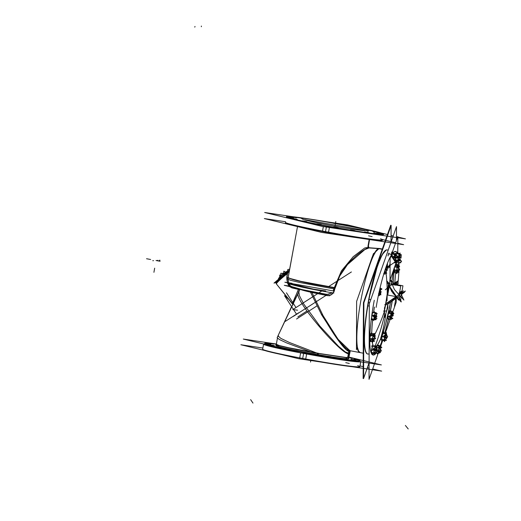 <?xml version="1.0" encoding="UTF-8"?>
<svg xmlns="http://www.w3.org/2000/svg" width="521" height="521" viewBox="0 0 521 521"><rect width="100%" height="100%" fill="white"/><g stroke="black" fill="none" stroke-linecap="round" stroke-linejoin="round"><path stroke-width="0.78" d="M304.857 219.673L365 230.451L304.857 219.673M368.152 231.637L367.637 231.786M286.459 216.938A49.384 2.058 10.2 0 0 326.504 226.205A49.384 2.058 10.2 0 0 383.664 234.43M383.56 234.255A49.384 2.058 10.2 0 0 377.705 232.34A49.384 2.058 10.2 0 1 374.514 233.994A49.384 2.058 10.2 0 1 326.504 226.205A49.384 2.058 10.2 0 1 291.858 216.964A49.384 2.058 10.2 0 0 286.615 216.814M375.407 231.76A49.384 2.058 10.2 0 0 367.891 230.035A49.384 2.058 10.2 0 1 375.407 231.76M358.057 227.97A49.384 2.058 10.2 0 0 353.453 227.052A49.384 2.058 10.2 0 1 358.057 227.97M348.81 226.147A49.384 2.058 10.2 0 0 343.619 225.163A49.384 2.058 10.2 0 0 336.573 223.861A49.384 2.058 10.2 0 1 343.619 225.163A49.384 2.058 10.2 0 1 348.81 226.147M301.092 218.084A49.384 2.058 10.2 0 0 293.668 217.153A49.384 2.058 10.2 0 1 301.092 218.084M302.187 218.553L301.06 218.266M290.711 217.85L288.79 217.407M305 221.549L306.915 221.992L305 221.549M367.142 232.659L368.06 232.841L367.142 232.659M378.598 233.564L376.676 233.121M376.396 233.701L378.2 234.092L376.396 233.701M375.576 233.747L373.661 233.304M319.438 224.544L320.597 224.772L319.438 224.544M297.113 219.628L295.199 219.185M293.727 217.667L291.812 217.224M374.925 232.184L373.01 231.741M292.568 279.438L288.159 277.647M378.969 248.504L368.914 247.735C363.775 248.341 339.861 265.866 334.84 288.022L334.137 291.07L288.641 283.04L333.44 290.933L334.137 287.839L315.973 284.687C306.732 283.046 289.181 279.165 288.152 277.634L286.954 277.537L287.455 273.558L288.914 271.2L287.455 273.558L286.954 277.537L286.993 279.093L286.954 277.537L288.152 277.634M368.1 246.746L368.64 247.052M327.201 294.391L332.385 292.795L327.201 294.391M334.137 291.07C332.489 294.599 329.845 295.98 326.198 295.218L311.76 292.294L326.198 295.218L325.996 294.235L326.198 295.218C329.845 295.98 332.489 294.599 334.137 291.07L333.44 290.933L334.137 287.839L334.84 288.022L334.137 291.07M310.314 291.949L300.174 289.162L310.314 291.949M288.12 278.872L286.993 279.093L287.677 283.124L286.993 279.093L288.12 278.872M276.449 284.004A11.768 1.205 -39.1 0 1 287.26 273.707A11.768 1.205 -39.1 0 0 276.449 284.004L292.691 304.316L292.392 303.6L298.683 288.797M298.878 288.849L298.65 289.292C294.58 298.045 292.594 302.864 292.678 303.756C292.594 302.864 294.58 298.045 298.65 289.292L298.93 288.855L298.65 289.292L291.955 287.716L289.793 286.654L291.955 287.716L292.02 287.188L291.955 287.716L298.65 289.292L300.103 289.142L298.65 289.292L300.031 289.259L298.553 292.34L300.037 289.266L292.73 304.108M350.21 350.75L349.272 351.382C345.364 351.675 333.036 334.163 321.867 314.352L339.855 342.518L346.589 350.086L350.216 350.75L349.272 351.382L348.842 353.792C342.05 355.133 297.068 303.528 297.83 293.903L293.492 302.525M348.998 350.373L348.373 353.915L349.786 353.075L350.288 350.77L348.849 357.517L345.977 357.66L346.673 358.793L349.011 358.214L346.673 358.793L345.977 357.66L317.55 353.355L317.452 354.547L317.55 353.355L316.345 353.205C293.03 349.174 271.91 344.492 276.872 344.394C271.91 344.492 293.03 349.174 316.345 353.205L345.977 357.66L348.849 357.517L349.096 358.292M372.17 257.048L367.461 270.62L372.17 257.048M373.492 254.255L377.849 248.882L373.492 254.255M349.272 351.382C345.364 351.675 333.036 334.163 321.867 314.352C332.984 334.241 346.322 351.063 350.236 350.711C346.322 351.063 332.984 334.241 321.867 314.352L338.162 339.373L349.884 350.692M358.852 351.929L357.009 348.119L358.852 351.929M356.475 343.945L356.514 333.42L356.475 343.945M382.329 249.064L379.308 248.497A52.96 8.929 -79.4 0 1 379.685 248.517L382.342 249.018M358.051 349.871A52.96 8.929 -79.4 0 1 357.295 346.393A52.96 8.929 -79.4 0 1 373.166 256.384A52.96 8.929 -79.4 0 1 374.827 253.108M375.25 252.385A52.96 8.929 -79.4 0 1 379.054 248.53A52.96 8.929 -79.4 0 0 373.166 256.384A52.96 8.929 -79.4 0 0 357.295 346.393A52.96 8.929 -79.4 0 0 360.337 352.639M357.198 347.579A52.96 8.929 -79.4 0 0 359.894 352.567L360.187 352.619A52.96 8.929 -79.4 0 1 359.77 352.476M359.698 352.437A52.96 8.929 -79.4 0 1 358.305 350.561M360.773 361.672L359.868 366.68A49.384 2.058 -169.8 0 1 302.708 358.461A49.384 2.058 -169.8 0 1 262.662 349.187L263.561 344.179A49.384 2.058 10.2 0 0 303.606 353.446A49.384 2.058 -169.8 0 0 360.558 361.815A49.384 2.058 -169.8 0 1 303.606 353.446A49.384 2.058 10.2 0 1 263.834 344.023M352.196 358.494L350.281 358.051M271.005 343.977L269.083 343.534M270.718 344.557L266.062 343.723M271.649 345.547L269.735 345.097M281.451 347.911L279.536 347.468M295.895 350.9L293.974 350.457M312.776 354.065L310.855 353.622M329.526 356.918L327.611 356.468M343.6 359.021L341.678 358.578M352.847 360.063L350.933 359.614M355.869 359.874L353.954 359.431M346.673 358.793L344.615 358.617L346.673 358.793M289.142 286.049L287.677 283.124L288.641 283.04L287.677 283.124L289.142 286.049M286.329 272.77A1.472 0.417 -127.4 0 1 287.11 273.18A1.472 0.417 -127.4 0 0 286.329 272.763L286.166 272.893M388.21 285.391L389.428 285.293L388.21 285.391L388.366 286.231L389.754 287.227M386.289 310.985L384.908 311.07L386.667 310.946L387.813 304.629L385.67 304.759L384.478 310.549M387.09 249.904A52.96 8.929 100.6 0 0 386.712 249.885A52.96 8.929 100.6 0 0 368.36 301.418A52.96 8.929 100.6 0 0 367.592 354.006M280.689 276.117L283.639 273.642L280.689 276.117M280.116 277.843L279.738 277.38L280.565 276.26L279.738 277.38L280.116 277.843M285.834 272.268L286.146 272.659L285.834 272.268L283.821 273.512L285.834 272.268M376.579 346.966L377.328 345.697L379.763 346.146L377.328 345.697L376.579 346.966M375.797 350.574L375.882 350.164L375.797 350.574M376.357 347.82L376.468 347.26L376.357 347.82M379.907 346.178L379.763 346.934L379.907 346.178M380.206 347.019A3.152 0.534 100.6 0 1 380.232 347.299A3.152 0.534 100.6 0 1 380.05 349.493A3.152 0.534 100.6 0 0 380.232 347.299A3.152 0.534 100.6 0 0 380.206 347.019A3.133 0.528 100.6 0 1 380.245 347.357M379.464 351.922A3.152 0.534 100.6 0 0 379.848 350.522A3.152 0.534 100.6 0 1 379.464 351.922M376.025 352.828L378.35 353.264L376.025 352.828M400.2 293.649L399.965 293.303L400.2 293.649M399.92 293.238L399.646 292.835L399.92 293.238M400.226 293.694L400.805 293.29L400.069 291.955L400.538 292.848M399.62 292.274L400.037 291.981L399.62 292.274M400.669 292.47L400.375 292.138M394.944 284.857L394.892 284.342L395.074 284.883M394.325 284.74L394.859 284.368L394.325 284.74M395.491 284.85L395.198 284.518M399.294 294.072L399.653 293.824L399.294 294.072M371.33 352.372L371.668 349.246L371.33 352.372M375.784 347.116A3.152 0.534 100.6 0 0 375.7 346.973L372.58 346.224L371.727 348.959L372.58 346.224L375.14 346.706L375.14 347.39M375.862 347.924A3.133 0.528 100.6 0 0 375.791 347.142A3.133 0.528 100.6 0 0 375.7 346.986A3.152 0.534 100.6 0 1 375.856 347.911A3.152 0.534 100.6 0 0 375.791 347.129M375.758 349.135A3.152 0.534 100.6 0 1 375.439 350.913A3.152 0.534 100.6 0 0 375.758 349.135A3.133 0.528 100.6 0 1 375.446 350.92L375.928 349.083M374.684 353.03A3.152 0.534 100.6 0 0 375.081 352.176A3.133 0.528 100.6 0 1 374.69 353.023A3.133 0.528 100.6 0 1 374.606 353.101A3.152 0.534 100.6 0 0 374.677 353.036M369.949 340.864L369.845 338.897L369.949 340.864L372.482 341.34L369.949 340.864M369.851 338.67L370.542 335.244L369.851 338.67M370.659 334.99L371.388 333.759L373.817 334.215L371.388 333.759L370.659 334.99M373.824 334.996L373.967 334.241L373.134 335.654L370.555 335.166M374.299 335.589A3.152 0.534 100.6 0 1 374.182 337.061A3.152 0.534 100.6 0 0 374.299 335.589A3.133 0.528 100.6 0 1 374.189 337.074M373.283 340.565A3.152 0.534 100.6 0 0 373.98 338.246A3.152 0.534 100.6 0 1 373.283 340.565A3.133 0.528 100.6 0 0 373.993 338.24A3.133 0.528 100.6 0 1 373.98 338.279M372.665 340.988L372.528 341.353L372.665 340.988M371.46 318.761L371.792 315.609L371.46 318.761M371.838 315.4L372.704 312.62L375.263 313.095L372.704 312.62L371.838 315.4M375.641 313.44A3.133 0.528 100.6 0 1 375.843 313.395A3.133 0.528 100.6 0 1 375.915 313.531A3.133 0.528 100.6 0 1 375.98 313.896A3.152 0.534 100.6 0 0 375.915 313.525A3.152 0.534 100.6 0 0 375.823 313.362L375.283 313.101L375.283 313.551M375.172 318.663A3.152 0.534 100.6 0 0 375.296 318.298A3.152 0.534 100.6 0 0 375.915 315.29A3.152 0.534 100.6 0 1 375.296 318.298A3.152 0.534 100.6 0 1 375.172 318.663A3.133 0.528 100.6 0 0 375.322 318.24M373.316 319.445L374.045 319.581L373.316 319.445M374.814 319.412A3.133 0.528 100.6 0 1 374.794 319.438A3.152 0.534 100.6 0 0 374.801 319.432A3.152 0.534 100.6 0 0 374.944 319.204A3.133 0.528 100.6 0 1 374.814 319.412L374.456 319.861A3.66 0.619 100.6 0 1 374.221 319.979M380.454 289.22A3.152 0.534 100.6 0 1 380.148 291.942A3.152 0.534 100.6 0 1 379.724 293.577A3.152 0.534 100.6 0 0 380.148 291.942A3.152 0.534 100.6 0 0 380.454 289.22A3.133 0.528 100.6 0 1 380.141 292.001M378.904 294.052L378.682 295.075L378.904 294.052M385.892 271.571A3.152 0.534 100.6 0 1 385.84 271.76A3.152 0.534 100.6 0 1 385.332 272.906A3.152 0.534 100.6 0 0 385.345 272.887A3.152 0.534 100.6 0 0 385.84 271.76A3.152 0.534 100.6 0 0 385.892 271.571A3.133 0.528 100.6 0 1 385.833 271.799M386.367 266.824A3.152 0.534 100.6 0 1 386.465 268.68A3.152 0.534 100.6 0 1 386.172 270.477A3.152 0.534 100.6 0 0 386.465 268.68A3.152 0.534 100.6 0 0 386.458 266.98A3.152 0.534 100.6 0 0 386.367 266.824A3.152 0.534 100.6 0 0 386.028 267.091M394.15 272.19L394.045 270.217L394.15 272.19L396.683 272.665L394.15 272.19M394.078 269.839L394.723 266.667L394.078 269.839M396.865 272.314L396.728 272.672L396.865 272.314M397.445 271.975A3.133 0.528 100.6 0 1 397.334 272.138A3.133 0.528 100.6 0 1 397.093 272.216A3.152 0.534 100.6 0 0 397.321 272.157A3.152 0.534 100.6 0 0 397.412 272.021A3.152 0.534 100.6 0 0 397.79 271.096A3.152 0.534 100.6 0 1 397.412 272.021A3.133 0.528 100.6 0 0 397.81 271.07M398.024 266.322L398.168 265.567L397.334 266.973L394.781 266.498M396.201 265.196L398.018 265.534L396.201 265.196M398.389 268.4A3.133 0.528 100.6 0 0 398.5 266.706A3.152 0.534 100.6 0 1 398.383 268.387A3.152 0.534 100.6 0 0 398.493 266.706A3.133 0.528 100.6 0 1 398.5 266.745M397.836 270.966A3.152 0.534 100.6 0 0 398.181 269.565A3.152 0.534 100.6 0 1 397.836 270.966M387.898 316.247L388.588 312.828L387.898 316.247M391.864 311.812L389.428 311.356L389.109 311.903L389.428 311.356L391.864 311.812A3.66 0.619 100.6 0 0 391.616 312.112L391.733 312.359M387.989 318.461L387.885 316.423L387.989 318.461L390.529 318.937L387.989 318.461M390.789 317.927L390.568 318.943L390.789 317.927M391.505 317.745A3.152 0.534 100.6 0 0 392.033 315.811A3.152 0.534 100.6 0 0 392.313 313.889A3.152 0.534 100.6 0 1 392.033 315.811A3.152 0.534 100.6 0 1 391.505 317.745A3.133 0.528 100.6 0 0 392.053 315.746M392.313 313.831A3.152 0.534 100.6 0 0 392.339 313.088A3.133 0.528 100.6 0 1 392.32 313.837A3.152 0.534 100.6 0 0 392.339 313.088M382.134 336.045L382.994 333.29L385.553 333.772L382.994 333.29L382.134 336.045M381.75 339.432L382.095 336.234L381.75 339.432L384.309 339.926M385.768 338.331A3.152 0.534 100.6 0 0 386.211 335.895A3.152 0.534 100.6 0 0 386.276 334.834A3.152 0.534 100.6 0 1 386.211 335.895A3.152 0.534 100.6 0 1 385.768 338.331A3.133 0.528 100.6 0 0 386.224 335.843M383.977 340.187L384.342 340.252L383.977 340.187M385.078 340.122A3.152 0.534 100.6 0 0 385.097 340.102A3.133 0.528 100.6 0 0 385.11 340.089A3.152 0.534 100.6 0 0 385.39 339.536A3.152 0.534 100.6 0 1 385.078 340.122M391.538 256.41L392.3 253.974L394.859 254.456L392.3 253.974L391.538 256.41M394.925 259.595A3.126 0.528 100.6 0 1 394.462 260.708A3.152 0.534 100.6 0 0 394.892 259.66A3.152 0.534 100.6 0 0 394.951 259.471A3.126 0.528 100.6 0 1 394.892 259.699M395.517 256.651A3.126 0.528 100.6 0 0 395.517 254.893A3.126 0.528 100.6 0 0 395.419 254.743A3.152 0.534 100.6 0 1 395.517 256.579A3.152 0.534 100.6 0 1 395.224 258.377A3.152 0.534 100.6 0 0 395.517 256.579A3.152 0.534 100.6 0 0 395.511 254.88A3.152 0.534 100.6 0 0 395.419 254.723L394.879 254.456L394.703 255.941M395.439 259.849L395.537 258.904L395.439 259.849L398.558 260.611M395.563 258.696L395.667 257.719L395.563 258.696M396.142 255.446L396.292 254.964L396.142 255.446M399.913 256.26A3.126 0.528 100.6 0 1 399.614 258.116A3.152 0.534 100.6 0 0 399.9 256.312A3.152 0.534 100.6 0 0 399.894 254.613A3.152 0.534 100.6 0 0 399.809 254.456L396.683 253.707L396.331 254.834L396.683 253.707L399.242 254.189L399.086 255.674M398.78 260.52A3.152 0.534 100.6 0 1 398.767 260.539A3.126 0.528 100.6 0 0 398.799 260.5A3.152 0.534 100.6 0 0 399.275 259.386A3.152 0.534 100.6 0 0 399.333 259.204A3.126 0.528 100.6 0 1 399.275 259.432M302.545 218.351C307.533 217.941 378.819 231.519 367.67 230.556L368.367 230.419M293.903 216.873L264.681 212.503L322.473 226.453L405.449 238.865L397.829 237.029M325.241 221.562L347.65 224.916L364.947 229.09M381.45 233.076L387.455 234.522M391.089 235.401L393.231 235.915M396.468 236.697L397.699 236.996M326.354 227.032L325.527 231.63A49.384 2.058 -169.8 0 1 285.482 222.363L285.43 222.662A49.384 2.058 -169.8 0 0 328.49 232.49L329.396 227.488M329.578 226.466A49.384 2.058 -169.8 0 1 286.511 216.638A49.384 2.058 -169.8 0 1 346.66 225.424M380.46 238.807A49.384 2.058 10.2 0 1 325.527 231.63A49.384 2.058 10.2 0 0 382.688 239.855L382.635 240.155A49.384 2.058 -169.8 0 1 322.486 231.37L323.346 226.583M340.656 224.297A49.384 2.058 -169.8 0 1 383.717 234.131A49.384 2.058 -169.8 0 1 323.567 225.346M381.561 240.494L360.219 238.071L322.564 231.585L322.61 230.783M382.733 239.621L395.673 242.747M397.81 243.261L403.625 244.668L321.535 232.386L264.355 218.579L285.593 221.757M285.671 222.942L291.591 224.987L304.746 228.016L328.51 232.698L328.608 231.91M365.703 229.416L367.917 229.911L366.615 229.768M363.645 229.09L366.289 229.52M334.378 223.262L336.592 223.756L333.564 223.307M334.156 223.418L331.942 222.923L334.964 223.372M303.554 218.306L301.118 217.967L302.668 218.338M291.285 217.446L293.499 217.947L290.471 217.498M291.063 217.609L288.849 217.107L291.871 217.557M304.752 221.197L306.973 221.692L303.945 221.243M304.531 221.353L302.317 220.858L305.345 221.308M336.078 227.351L338.292 227.846L335.263 227.397M335.85 227.508L333.635 227.013L336.664 227.462M367.963 239.191L364.934 238.768M366.901 232.307L369.115 232.802L366.087 232.353M364.511 238.813L365.527 238.852M366.647 232.64L364.459 231.969L367.487 232.418M379.171 233.161L381.385 233.655L378.357 233.206M378.949 233.317L376.735 232.822L379.757 233.271M369.578 239.575L368.334 246.518M333.746 288.862L299.835 282.519L290.666 280.337L287.781 279.171M359.549 238.071L353.186 237.185M352.632 237.107L343.254 235.635M369.187 239.517L367.917 246.563M368.647 247.351L364.667 248.009L353.231 256.664L341.431 270.881L333.681 289.155L334.632 289.376L339.751 275.987L347.54 264.544L364.843 249.579L369.526 247.742M333.277 291.044L334.241 291.232L335.01 287.898L334.046 287.644L333.277 291.044M325.996 295.348L325.964 295.414C329.865 296.26 332.639 294.756 334.3 290.9M325.729 294.241L328.178 294.372L332.222 292.769M311.017 291.78L310.861 292.268L326.315 295.407L326.1 294.274M311.278 291.838L311.141 292.288C304.648 290.848 300.936 289.832 300.011 289.24M291.011 286.329L284.297 285.326L313.942 292.483L326.817 294.411M334.085 287.52L300.969 281.366L287.97 277.914M333.883 293.03C308.289 289.018 286.329 283.821 288.667 283.307M286.83 277.315L286.869 279.308M289.624 269.24L297.504 226.583L288.126 277.778L289.624 269.214L287.761 269.513L286.771 277.654L288.139 277.686M288.881 270.484L289.565 269.585M349.865 351.187L349.891 352.58L348.406 353.453L347.676 357.588M378.305 248.628L368.334 247.872M359.64 352.496L349.734 350.659M380.31 248.693L379.835 248.621M336.54 337.947L321.652 314.873L310.06 291.298M372.99 254.938L372.124 257.381M373.492 253.981L378.161 248.693M373.492 255.59L375.661 251.754L379.027 248.537L379.952 248.569M372.45 256.462L366.621 273.011M356.527 330.692L356.468 345.755M356.475 345.182L356.468 345.697M357.347 347.149L358.598 351.174L360.265 352.639M356.937 348.315L359.028 352.111M373.492 255.03A52.96 8.929 -79.4 0 1 379.392 248.465A52.96 8.929 -79.4 0 0 378.415 248.576L382.245 249.299M363.235 353.192L359.894 352.567A52.96 8.929 -79.4 0 1 359.711 352.522L363.235 353.179M363.56 377.341L363.144 378.526L363.424 302.708L390.717 225.28L390.711 226.524M390.717 226.498L390.724 225.235L363.424 302.708L363.15 378.487L363.56 377.315M325.99 295.42L293.44 316.332M289.383 299.888L284.499 295.654L293.323 309.272M293.597 309.689L296.592 314.313M298.728 312.743L285.176 321.457M292.691 356.846L292.633 357.185M262.871 348.041L240.884 344.752L298.676 358.702L381.652 371.121L372.684 368.953M360.011 365.892L363.189 366.66M367.396 367.676L369.07 368.08M300.63 352.847L299.666 358.194M307.898 353.935A49.384 2.058 10.2 0 0 359.132 361.6M321.086 362.056A49.384 2.058 10.2 0 0 352.43 366.745M276.39 344.016L243.3 339.06L299.985 352.75L381.372 364.928L348.933 357.093M305.671 359.321L306.582 354.3M263.646 343.977A49.384 2.058 10.2 0 0 293.733 351.239M264.876 350.542A49.384 2.058 10.2 0 0 281.379 354.527M353.362 358.201L350.333 357.751L352.548 358.253M351.962 358.142L354.99 358.591L352.776 358.09M272.164 343.684L269.136 343.235L271.356 343.736M270.764 343.626L273.792 344.075L271.578 343.573M269.149 343.867L266.12 343.424L268.335 343.919M267.742 343.808L270.77 344.257L268.556 343.762M272.815 345.247L269.787 344.798L272.001 345.299M271.415 345.189L274.443 345.638L272.229 345.136M282.616 347.618L279.588 347.168L281.802 347.663M281.216 347.553L284.245 348.002L282.03 347.507M297.055 350.607L294.033 350.158L296.247 350.659M295.654 350.548L298.683 350.998L296.469 350.496M313.942 353.772L310.913 353.323L313.128 353.818M312.535 353.707L315.563 354.156L313.349 353.661M330.692 356.618L327.663 356.169L329.826 356.97M330.099 356.507L332.313 357.009L329.233 356.859M344.765 358.728L341.737 358.279L343.893 359.073M344.173 358.617L346.387 359.112L343.306 358.962M354.013 359.764L350.985 359.314L353.199 359.816M352.613 359.705L355.641 360.154L353.427 359.653M357.035 359.581L354.006 359.132L356.221 359.633M355.628 359.523L358.656 359.972L356.442 359.47M348.894 357.295L345.827 357.484L346.615 358.793L348.419 358.871L348.959 358.142M348.419 358.871L346.615 358.793M276.332 344.348L279.627 345.631L288.966 347.807L318.37 353.277L318.24 354.684L315.557 354.215L318.259 354.677M275.961 345.097L275.974 345.82L282.219 347.54M294.105 350.151L284.238 348.021L294.157 350.151M298.67 351.056L310.9 353.368L298.67 351.063M316.976 353.114L289.422 342.492L280.754 338.337L277.993 335.837M349.291 353.401L345.312 351.949L338.35 346.139L319.855 326.068L303.736 304.004L299.471 295.785L298.702 291.232M311.499 352.176L286.778 342.968L279.432 339.542L277.139 337.673L277.752 336.358M346.908 358.813L346.152 357.51L317.491 353.218L317.4 354.527L327.65 356.247M332.248 356.97L341.73 358.298M343.593 358.513L346.953 358.813M349.838 350.32L349.181 353.863M337.543 338.565L323.072 315.628L311.486 291.584M299.308 289.624L291.773 287.846L291.871 287.156M287.475 282.857L287.546 283.294L288.641 283.137L289.793 285.41M292.105 287.924L289.455 286.57M287.494 282.942L288.908 286.016M288.093 278.709L286.797 278.963L287.429 282.61M288.191 279.517L288.601 282.786L288.204 279.517M287.345 273.011A11.768 1.205 140.9 0 0 276.13 283.606L292.346 303.535M286.107 273.011L287.52 273.909M289.331 270.379L288.452 270.673L273.994 283.118L276.195 282.382M286.439 292.795L296 307.553M297.556 310.171L292.822 309.598L321.75 291.005M328.569 286.622L351.388 271.955M292.066 283.307L284.876 282.232L313.551 289.155L325.703 290.972M368.021 230.536C364.062 232.425 292.229 218.879 302.909 218.325L302.2 218.494M373.498 253.499L356.638 301.346L356.455 349.689M376.149 233.343L378.363 233.844L375.335 233.395M375.928 233.506L373.713 233.004L376.742 233.454M353.896 237.088L350.874 236.599M352.828 230.197L355.042 230.699L352.014 230.249M350.438 236.71L351.467 236.69M352.587 230.477L350.392 229.859L353.42 230.308M319.197 224.186L321.411 224.688L318.383 224.238M318.969 224.349L316.755 223.848L319.783 224.297M294.958 218.827L297.172 219.328L294.144 218.879M294.73 218.989L292.515 218.488L295.544 218.937M294.306 217.264L296.521 217.765L293.492 217.316M294.078 217.426L291.864 216.925L294.893 217.374M351.258 226.42L353.472 226.922L350.444 226.472M351.037 226.583L348.823 226.081L351.851 226.531M375.498 231.78L377.718 232.275L374.69 231.832M375.276 231.936L373.062 231.441L376.09 231.891M368.972 363.072L363.599 378.318L363.879 302.779L391.082 225.6L391.024 241.627M367.761 305.82A52.96 8.929 -79.4 0 1 387.305 249.95M367.806 354.046A52.96 8.929 -79.4 0 1 368.94 299.282M370.783 299.627L368.686 299.23M374.28 300.278A52.96 8.929 100.6 0 0 373.108 355.042A52.96 8.929 100.6 0 0 376.201 353.114M380.07 346.191A52.96 8.929 100.6 0 0 382.31 340.558M384.804 333.03A52.96 8.929 100.6 0 0 388.555 319.099M390.359 311.044A52.96 8.929 100.6 0 0 392.287 300.995M394.449 306.263A52.96 8.929 100.6 0 0 395.83 298.513M397.751 284.837A52.96 8.929 100.6 0 0 398.181 280.812M398.181 280.767A52.96 8.929 100.6 0 0 398.825 272.151M398.839 271.949A52.96 8.929 100.6 0 0 398.904 270.451M398.962 268.575A52.96 8.929 100.6 0 0 398.988 266.7M398.995 265.847A52.96 8.929 100.6 0 0 398.956 263.268M397.503 253.558A52.96 8.929 100.6 0 0 395.628 251.506A52.96 8.929 100.6 0 0 376.129 307.383M369.298 306.107L367.507 305.768M396.24 298.227L396.227 302.154L392.665 312.268M390.255 319.093L385.41 332.847M382.603 340.825L380.636 346.4M378.122 353.531L374.677 363.306M374.469 363.892L369.031 379.334L369.311 303.802L396.507 226.622L396.455 240.52M399.763 258.794L401.561 261.444L399.874 262.623M394.931 266.088L399.783 262.688M396.527 261.132A4.201 4.142 -93.5 0 0 396.455 261.796A4.201 4.142 -93.5 0 1 396.52 261.158A4.201 4.142 -93.5 0 0 396.455 261.796M396.461 262.193A4.201 4.142 -93.5 0 0 396.488 262.434A4.201 4.142 -93.5 0 1 396.461 262.193A4.201 4.142 -93.5 0 0 396.481 262.408L394.195 262.551M390.073 267.227L387.403 267.514M386.523 267.605L387.031 266.986M390.079 266.661L388.405 266.837M387.24 266.928A3.784 3.725 -93.5 0 0 390.04 262.551M390.099 261.223L390.053 261.509A4.37 4.305 86.5 0 0 390.014 262.818A3.614 3.562 -93.5 0 1 387.422 266.726A3.608 3.556 -93.5 0 0 389.995 262.708M390.053 261.483A4.376 4.311 -93.5 0 0 390.008 262.845M397.77 253.493L397.836 236.606L390.105 258.533L390.092 261.679M396.123 262.688L390.027 279.992L390.086 264.297M395.498 260.969L395.986 260.943M390.17 261.295A4.201 4.142 -93.5 0 0 390.118 263.059M393.791 262.831L396.65 262.656M391.851 254.365L391.232 256.404M391.024 255.655L395.224 261.829L387.292 267.384M387.416 267.078A238.234 234.613 -93.5 0 1 387.396 267.735L387.279 267.729M387.416 266.973A238.234 234.613 -93.5 0 0 387.481 263.222M386.602 266.759L386.602 266.745A237.524 233.916 -93.5 0 0 386.634 266.023M386.641 265.417A237.524 233.916 -93.5 0 0 386.641 265.378L386.348 270.653M387.188 266.778L387.188 266.785A237.986 234.372 86.5 0 0 387.24 263.802M380.135 340.174A238.221 191.689 -156 0 0 385.931 313.212M393.147 271.135A238.221 202.474 174.6 0 1 391.831 281.483M391.538 283.287A238.221 202.474 174.6 0 1 391.382 284.186M386.1 273.232A238.221 191.689 24 0 1 387.012 300.767M374.625 334.866A238.221 202.474 -5.4 0 0 384.472 311.245A238.247 9.938 10.2 0 1 384.446 311.245L384.159 311.382M393.772 269.364A44.513 7.502 -79.4 0 1 393.199 282.994A44.513 7.502 100.6 0 0 393.772 269.364A44.513 7.502 100.6 0 1 393.199 282.994A44.591 7.515 -79.4 0 0 393.785 269.324A44.591 7.515 -79.4 0 1 393.205 283.001A44.591 7.515 -79.4 0 0 393.785 269.324M385.84 323.287A44.513 7.502 -79.4 0 1 385.397 324.889A44.513 7.502 -79.4 0 1 375.687 346.491A44.513 7.502 100.6 0 0 390.49 302.506A44.513 7.502 100.6 0 0 390.542 302.213M373.446 345.846A44.513 7.502 -79.4 0 1 372.137 341.424A44.513 7.502 100.6 0 0 373.44 345.853A44.513 7.502 100.6 0 1 372.137 341.424M371.753 333.687A44.513 7.502 -79.4 0 1 372.632 320.187A44.513 7.502 100.6 0 0 371.753 333.687A44.513 7.502 100.6 0 1 372.632 320.187M373.661 312.059A44.513 7.502 -79.4 0 1 374.436 307.071A44.513 7.502 100.6 0 0 373.661 312.059A44.513 7.502 100.6 0 1 374.436 307.071M386.947 319.099A44.591 7.515 -79.4 0 1 375.7 346.55A44.591 7.515 -79.4 0 0 386.921 319.197A44.591 7.515 -79.4 0 1 375.7 346.55M373.381 345.872A44.591 7.515 -79.4 0 1 372.105 341.431A44.591 7.515 -79.4 0 0 373.381 345.872A44.591 7.515 -79.4 0 1 372.105 341.431M371.727 333.687A44.591 7.515 -79.4 0 1 372.613 320.161A44.591 7.515 -79.4 0 0 371.727 333.687A44.591 7.515 -79.4 0 1 372.613 320.161M373.635 312.066A44.591 7.515 -79.4 0 1 374.417 307.064A44.591 7.515 -79.4 0 0 373.635 312.066A44.591 7.515 -79.4 0 1 374.417 307.064M387.422 263.789L387.578 262.949M389.474 253.857A0.501 0.482 46.4 0 1 388.907 253.069A2.579 0.436 -79.4 0 0 388.868 253.121A2.579 0.436 -79.4 0 0 388.034 255.941M387.826 304.518L386.641 311.076M385.664 304.59L385.664 304.583A238.279 234.658 86.5 0 0 385.716 304.284A168.127 15.083 -34.2 0 1 385.768 304.284A168.133 15.083 145.8 0 0 385.716 304.29L385.533 304.257A238.13 234.515 86.5 0 1 385.266 305.716M384.133 311.363A238.13 234.515 -93.5 0 0 384.478 309.702A238.13 234.515 86.5 0 1 384.088 311.565L384.27 311.597A238.279 234.658 86.5 0 0 384.478 310.614M384.928 311.076L384.29 311.245A238.247 9.938 10.2 0 0 384.446 311.245M384.973 311.07L384.498 311.076L384.973 311.076M384.478 310.523L385.69 304.629M385.644 304.765L387.832 304.629L386.667 310.946M386.712 310.939L386.224 310.991L386.712 310.946M387.885 302.675L387.865 307.716L384.452 317.406L384.491 307.924L386.022 303.645M396.442 296.625L385.651 304.179A168.283 15.096 -34.2 0 1 385.82 304.153M385.729 303.502L385.709 304.284M385.833 304.095L386.035 303.613L385.833 304.095M389.089 286.316L388.21 285.261A238.13 234.515 86.5 0 0 388.243 285.02L388.497 285.039A238.351 234.73 86.5 0 1 385.814 304.134L385.566 304.101A238.13 234.515 86.5 0 0 385.605 303.886M385.67 303.548A238.13 234.515 -93.5 0 0 388.191 285.599A238.13 234.515 86.5 0 1 385.664 303.58M388.913 285.534L396.481 296.664L385.814 304.127M389.122 286.309L389.773 287.266M395.628 295.876L396.253 296.801M386.015 303.665L396.24 296.508M397.145 297.511L388.236 303.483M387.995 303.997L397.191 297.563M398.793 296.872L401.235 301.509L393.003 293.245L386.68 281.216L389.675 284.232M394.996 261.496L399.822 262.662L395.055 261.946M386.712 249.885A52.96 8.929 100.6 0 0 368.321 301.652A52.96 8.929 100.6 0 0 367.67 354.019A52.96 8.929 100.6 0 0 367.839 354.052A52.96 8.929 100.6 0 1 368.816 300.363A52.96 8.929 100.6 0 1 387.337 249.95A52.96 8.929 100.6 0 0 386.361 250.067M369.011 363.078L363.56 378.559L363.84 302.786L391.121 225.352L391.063 241.633M306.504 311.324L297.862 316.879L306.504 311.324M394.957 261.438L400.721 262.825L395.016 261.972M316.807 306.003L296.566 319.008M389.708 284.056L386.777 280.806L391.746 291.526L401.17 301.978L398.799 296.853M390.027 279.484L394.469 289.624L403.892 300.07L401.365 294.606L405.384 291.07L397.471 295.713L392.352 300.194L397.126 297.387M390.157 279.627L393.609 283.457M387.728 295.068L398.747 297.126L400.76 285.944L389.741 283.88L387.728 295.068M385.293 289.806L387.989 287.449M388.269 287.201L389.05 286.517M389.246 286.348L398.324 280.682L394.306 284.192L394.911 284.31M391.922 283.75L392.821 283.912M395.289 284.375L402.948 285.814L401.6 293.29M401.339 294.743L400.936 296.996M284.935 273.851L280.852 273.225L280.695 277.413M279.699 277.713L279.699 275.199L281.75 277.1M280.65 275.362L279.862 274.951L279.836 275.329M279.699 277.074L279.81 278.221M283.665 273.304L282.037 273.336M284.87 271.702L286.231 272.587M286.355 272.476L283.834 271.161L283.587 274.326L284.043 274.567M286.055 272.327L287.117 271.194L281.796 274.886L278.455 278.455L279.653 277.621M377.816 345.371L376.455 346.204L376.312 347.116M375.921 352.899L375.38 353.049M375.706 350.959L375.83 350.203M376.227 347.657L376.292 347.233M376.39 352.183L380.402 350.262L378.467 346.061M379.718 346.765L379.548 346.393A3.66 0.619 100.6 0 0 378.617 349.376L378.943 349.467M379.575 347.37A3.133 0.528 100.6 0 0 379.36 347.995M375.348 346.726L378.591 347.911L381.059 346.55L379.978 346.159M379.672 346.797L379.516 346.452A3.66 0.619 100.6 0 1 379.998 346.328M380.265 348.288L381.847 347.605L378.572 345.078L377.035 345.742M380.056 349.506A3.133 0.528 100.6 0 0 380.239 347.279M379.483 351.883L381.346 350.991L380.219 348.556M379.47 351.922A3.133 0.528 100.6 0 0 379.861 350.522M377.979 353.609L375.928 352.86M380.122 352.43L380.447 352.248M378.48 352.391L378.272 352.567A3.66 0.619 100.6 0 0 378.363 353.16M378.35 353.414L380.297 352.567L377.028 350.04M379.601 352.515L378.305 353.433L379.321 347.051L380.564 346.374M377.933 353.59L377.224 353.902M378.962 349.337L378.643 349.226A3.66 0.619 100.6 0 0 378.279 352.652L378.467 352.489M379.685 351.975L379.92 350.49M380.07 349.526L380.486 346.869M399.64 292.861L399.828 293.264M399.926 293.369L400.46 293.961M400.695 293.375L401.476 293.362M400.805 293.29L400.506 292.815M401.32 293.864L401.157 293.121L400.174 293.544M399.698 292.288L400.968 292.522L400.74 293.811M399.64 292.066L400.558 291.806L400.056 292.704L399.145 292.965M400.584 292.535L400.421 291.793L399.438 292.216M400.017 292.268L401.287 292.502L401.059 293.792M400.187 291.91L401.137 293.128M399.972 291.669L400.936 292.73M395.406 284.922L395.244 284.173L394.058 284.381L394.221 284.72M394.521 284.668L395.771 285.013M394.462 284.453L395.38 284.186L394.879 285.091M394.84 284.648L396.084 285.065M395.009 284.297L395.322 285.189M394.794 284.056L395.791 285.163M392.86 284.551L393.778 284.284L393.602 284.603M393.804 285.02L393.642 284.271L392.658 284.7M399.093 293.473L400.011 293.212L399.275 294.183M399.555 293.219L399.561 294.033M399.561 292.587L401.893 290.959L399.561 292.587L399.457 293.896M399.366 292.874L399.894 294.007L399.405 293.466M373.023 345.996L372.73 344.843L371.05 351.519L371.727 354.189L371.955 353.284M372.228 350.353L376.37 348.927L374.612 345.449M375.159 346.706L375.7 346.973A3.133 0.528 100.6 0 0 375.459 347.116M374.931 348.21L374.664 347.904A3.66 0.619 100.6 0 1 375.387 346.413M371.401 346.035L374.749 346.543L376.878 347.318L375.856 347.162M375.608 350.353L377.406 349.129L375.869 347.22M375.289 346.491L374.892 346.003M372.417 354.065L374.019 353.512M374.391 353.388L376.559 352.645L375.537 350.62M374.365 353.205L374.058 353.557A3.66 0.619 100.6 0 0 374.332 353.466L374.69 353.023M374.592 353.316L370.991 352.32M374.163 351.278L373.967 351.343A3.66 0.619 100.6 0 0 374.078 353.577L374.371 353.238M374.332 352.684A3.133 0.528 100.6 0 0 374.41 353.036M372.482 353.941L375.973 351.571L373.114 348.015M374.964 348.1L374.703 347.781A3.66 0.619 100.6 0 0 373.954 351.48L374.13 351.415M374.658 349.519A3.133 0.528 100.6 0 0 374.586 349.852M376.097 348.393L375.524 345.859L374.019 351.844L374.625 354.241L374.853 353.355M374.886 353.205L375.159 352.124M369.747 342.102L370.099 341.242M369.741 340.252L369.897 336.709L371.688 332.261L371.629 333.694M371.121 335.876L375.218 335.504L374.006 334.195M373.778 334.957L373.57 334.515A3.66 0.619 100.6 0 1 374.032 334.319M374.801 335.544L375.296 336.397L374.293 336.429M373.668 333.622L370.164 333.746M373.609 339.874L375.602 338.513L374.293 336.546M370.516 341.574L374.612 341.203L373.537 340.044M372.691 340.33L372.333 340.63M372.274 341.411L373.746 341.359L372.118 338.585L369.754 338.67M372.828 337.334L372.704 337.295A3.66 0.619 100.6 0 0 372.339 340.721L372.691 340.415M372.749 339.659A3.152 0.534 100.6 0 1 372.802 339.047A3.133 0.528 100.6 0 0 372.762 339.685M369.754 338.761L370.841 340.389L374.658 337.784L372.137 333.987L369.851 335.544M373.798 334.892L373.603 334.456A3.66 0.619 100.6 0 0 372.671 337.445L372.821 337.484M374.378 334.593L374.436 333.316L372.828 337.308L372.6 342.375L372.997 341.385M373.31 340.617L374.221 338.077M374.26 337.185L374.332 335.583M371.193 319.901L371.603 319.607M371.675 316.175L372.196 312.861L373.583 312.099M373.381 312.62L377.269 313.583L375.921 313.544M375.921 315.29A3.133 0.528 100.6 0 0 375.921 315.283A3.133 0.528 100.6 0 1 375.289 318.344M375.765 313.206L375.628 312.808A3.66 0.619 100.6 0 1 375.739 312.984L375.915 313.531M376.312 315.088L376.742 316.709L375.706 316.866M375.817 313.219L375.654 312.6L375.074 312.691M372.932 320.584L374.071 320.018M375.087 319.51L376.911 318.605L375.687 316.963M372.131 318.78L376.019 319.738L374.612 319.699M374.449 317.615L374.091 317.738A3.66 0.619 100.6 0 0 374.104 319.822M371.629 319.699L375.302 319.152L374.215 315.042L371.779 315.407M374.964 314.339L374.827 314.176A3.66 0.619 100.6 0 0 374.078 317.875L374.43 317.738M374.794 315.85A3.133 0.528 100.6 0 0 374.638 316.644M372.736 316.872L376.716 314.886L374.352 311.714M375.778 313.199L375.654 312.828A3.66 0.619 100.6 0 0 374.788 314.293L374.944 314.469M376.253 313.336L376.344 312.789L375.061 313.714L374.058 320.096L375.341 319.171L375.954 315.27M376.136 314.104L376.221 313.551M379.724 289.344L381.593 289.025L380.291 288.022L381.958 289.038L380.428 290.067M380.376 290.568L380.825 293.531L379.9 293.688M379.731 293.584A3.133 0.528 100.6 0 0 380.167 291.877M378.441 295.16L380.981 294.723L380.213 294.137M378.533 294.756A3.66 0.619 100.6 0 0 378.806 295.101M378.891 293.062L380.408 294.007L378.402 295.355M378.956 292.952A3.133 0.528 100.6 0 0 378.943 293.095A3.152 0.534 100.6 0 1 378.943 292.958L379.881 292.795L379.509 290.301M378.617 293.369L379.229 295.765L379.522 294.606M380.584 289.201L380.734 289.774M379.77 293.61L380.708 289.884M386.185 266.648L387.982 267.123L386.589 267.084L388.041 268.452L386.237 270.178M386.178 270.484A3.133 0.528 100.6 0 0 386.471 268.628M386.217 271.265L386.445 273.076L386.094 273.115M384.641 273.258L384.075 273.317M385.325 272.906A3.133 0.528 100.6 0 0 385.358 272.874A3.133 0.528 100.6 0 0 385.866 271.695M384.205 272.607L386.732 273.284L385.332 273.173M384.973 271.083L384.648 271.187M385.032 272.828A3.152 0.534 100.6 0 1 384.973 272.457A3.133 0.528 100.6 0 0 385.058 272.835M384.876 273.278L384.745 273.427A3.66 0.619 100.6 0 1 384.622 271.272A3.66 0.619 100.6 0 0 384.615 271.337L384.967 271.2M385.182 269.552L386.608 270.894L383.56 273.805M386.387 266.85A3.133 0.528 100.6 0 0 385.983 267.208L386.256 269.364L385.214 269.468M386.465 268.751A3.133 0.528 100.6 0 0 386.458 266.993A3.133 0.528 100.6 0 0 386.367 266.837M385.019 270.047L384.824 274.43L386.028 271.441M386.497 265.775L386.66 265.371M394.371 272.379L393.843 273.688L394.097 268.035M397.757 271.324L399.073 272.086L395.524 273.043M396.891 271.656L396.533 271.949A3.66 0.619 100.6 0 0 396.846 272.698M395.888 272.945L396.488 273.193L397.862 270.979L394.273 269.526M398.585 265.749L398.637 264.642L396.904 268.615A3.66 0.619 100.6 0 0 396.54 272.04L396.891 271.741M396.338 265.313L398.865 269.103L395.042 271.708L393.85 269.924M398.005 266.211L397.81 265.782A3.66 0.619 100.6 0 0 396.872 268.764L397.022 268.803M397.783 266.902A3.133 0.528 100.6 0 0 397.647 267.286A3.152 0.534 100.6 0 1 397.764 266.908M396.787 264.707L399.679 266.387L396.136 267.345L394.762 266.55M397.979 266.277L397.77 265.84A3.66 0.619 100.6 0 1 398.233 265.645M398.513 267.468L399.086 266.544M399.314 266.172L396.637 264.889M398.187 269.598A3.133 0.528 100.6 0 0 398.194 269.559A3.133 0.528 100.6 0 1 397.842 270.972M398.493 267.872L399.802 269.839L397.81 271.194M398.545 266.693L398.467 268.504M398.422 269.403L396.8 273.694L397.028 268.628M389.474 311.278L389.213 310.236L387.533 316.911L388.21 319.581L388.379 318.924M388.913 319.451L392.333 318.546L389.532 315.817M391.069 314.997L390.75 314.886A3.66 0.619 100.6 0 0 390.379 318.318L390.704 318.031M390.913 316.188A3.133 0.528 100.6 0 0 390.822 317.074A3.152 0.534 100.6 0 1 390.893 316.221M387.644 316.28L390.001 317.693L392.339 313.844L389.057 311.871M391.753 312.281L391.649 312.053A3.66 0.619 100.6 0 0 390.717 315.036L391.037 315.127M392.17 311.89L393.479 312.893L389.558 313.57L388.464 312.73M392.306 314L393.883 313.583L393.218 312.939M389.18 311.356L391.082 310.855M392.026 315.876A3.133 0.528 100.6 0 0 392.32 313.876M391.753 317.1L393.277 314.58M391.616 317.634L392.867 318.591L388.946 319.269M392.619 313.649L392.469 313.069M392.547 313.935L391.571 317.81M391.317 318.813L391.115 319.634L390.503 317.237L392.007 311.252M383.619 332.645L383.664 331.532L381.873 335.98L381.619 341.633L382.16 340.298M382.499 340.871L386.25 339.138L383.931 335.218M385.377 335.159L385.117 334.847A3.66 0.619 100.6 0 0 384.368 338.546L384.719 338.416M385.169 336.156A3.133 0.528 100.6 0 0 384.986 337.009L387.259 337.445L384.993 337.022M381.802 336.078L384.179 337.348L386.719 334.3L383.502 332.58M385.989 333.629L385.944 333.499A3.66 0.619 100.6 0 0 385.084 334.964L385.338 335.257M386.628 334.254L382.811 333.264M386.211 335.96A3.133 0.528 100.6 0 0 386.282 334.821M385.97 337.491L387.683 336.696L386.452 334.612M385.787 333.486L385.364 332.776L384.557 333.147M384.615 340.767L384.368 341.066L383.306 340.5M385.227 340.031L385.794 339.347M386.133 338.943L386.908 338.012M385.11 340.089A3.133 0.528 100.6 0 0 385.403 339.529M385.084 340.382L386.484 340.493L382.818 339.516M381.841 339.764L380.473 339.399M384.726 338.292L384.381 338.409A3.66 0.619 100.6 0 0 384.498 340.643L384.628 340.493M385.853 338.474L386.315 334.782M386.341 334.098L386.413 332.587L384.804 336.573L384.576 341.646L385.436 339.516M391.18 256.664L392.971 252.216L392.899 253.844M395.641 254.977L397.1 256.345L395.296 258.071M394.286 253.707L393.863 253.31M395.231 258.383A3.126 0.528 100.6 0 0 395.53 256.534M395.27 259.165L395.504 260.975L395.152 261.008M394.56 260.852L395.791 261.177L394.729 261.099M394.032 258.983L393.687 259.093A3.66 0.619 100.6 0 0 393.648 259.504M392.424 255.752L395.66 258.787L394.143 260.24M394.677 255.844L394.423 255.531A3.66 0.619 100.6 0 0 393.674 259.237L394.026 259.1M392.326 257.563L395.309 257.263L394.853 253.649L392.157 253.922M395.296 254.32L395.25 254.183A3.66 0.619 100.6 0 0 394.384 255.648L394.638 255.941M395.439 254.756A3.126 0.528 100.6 0 0 395.035 255.121M392.131 253.948L395.641 254.912M395.406 258.546L395.719 253.271L394.11 257.263L393.987 260.005M394.508 260.774L395.087 259.341M395.446 258.996L395.7 260.226M395.999 255.316L396.142 254.951M396.207 254.802L397.354 251.949L397.282 253.577M395.752 260.956L395.934 260.507M400.024 254.71L401.483 256.078L399.679 257.804M398.669 253.44L398.246 253.043M399.653 258.898L399.887 260.708L399.535 260.741M398.077 260.891L397.51 260.949M396.572 261.041L396.006 261.099M398.799 260.5A3.126 0.528 100.6 0 0 399.307 259.328M396.507 259.933L400.174 260.91L398.773 260.8M398.415 258.709L398.07 258.826A3.66 0.619 100.6 0 0 398.181 261.067L398.318 260.91M398.428 260.07A3.126 0.528 100.6 0 0 398.5 260.467M396.807 255.485L400.043 258.52L396.995 261.438L395.367 259.907M399.066 255.577L398.806 255.264A3.66 0.619 100.6 0 0 398.057 258.97L398.409 258.833M395.817 257.387L399.692 256.996L399.236 253.382L395.524 253.753M399.672 254.072L399.633 253.909A3.66 0.619 100.6 0 0 398.767 255.381L399.021 255.674M399.822 254.489A3.126 0.528 100.6 0 0 399.425 254.847M397.757 253.779L401.417 254.756L400.024 254.645M395.543 253.694L395.068 253.564M399.9 256.384A3.126 0.528 100.6 0 0 399.9 254.626A3.126 0.528 100.6 0 0 399.802 254.469M399.789 258.279L400.102 253.004L398.493 256.99L398.265 262.063L399.47 259.074M372.124 236.638A49.384 2.058 10.2 0 0 369.519 236.039M368.992 235.922A49.384 2.058 10.2 0 0 368.568 235.824M285.482 222.363C284.629 224.206 302.05 227.501 325.521 232.145L325.488 231.936M369.396 239.549L368.145 246.524M349.819 352.912L348.842 353.792L348.158 357.582M368.914 247.735C363.775 248.341 339.861 265.866 334.84 288.022L313.675 284.245M345.749 362.655A49.384 2.058 -169.8 0 1 349.304 363.463M357.64 365.638A49.384 2.058 -169.8 0 1 302.708 358.461L303.606 353.446M276.358 344.186A48.44 2.019 10.2 0 0 272.034 343.658A48.44 2.019 10.2 0 1 276.358 344.186M269.116 343.365A48.44 2.019 10.2 0 0 303.938 352.509A48.44 2.019 10.2 0 0 350.522 360.083A48.44 2.019 10.2 0 0 354.964 358.735A48.44 2.019 10.2 0 1 350.522 360.083A48.44 2.019 10.2 0 1 303.938 352.509A48.44 2.019 10.2 0 1 269.116 343.365M351.695 357.907A48.44 2.019 10.2 0 0 348.907 357.243A48.44 2.019 10.2 0 1 351.695 357.907M268.803 344.114L267.983 344.166M279.386 346.836L275.883 345.143L279.386 346.836M277.7 336.651L278.481 335.863M348.842 353.792C342.05 355.133 297.068 303.528 297.83 293.903C293.883 301.346 292.222 305.078 292.848 305.098M408.015 428.698L405.377 425.455L408.015 428.698M335.062 225.684L335.804 221.549L335.062 225.684M325.592 232.053L325.592 231.35L325.592 232.053M310.803 360.519L310.523 362.069L310.803 360.519M325.814 295.055L329.506 295.798M369.122 353.733A52.96 8.929 100.6 0 1 368.327 302.551A52.96 8.929 -79.4 0 1 388.125 250.399M387.005 249.891L387.253 249.937A52.96 8.929 -79.4 0 0 368.327 302.551L369.663 302.799M391.916 302.414A52.79 8.896 100.6 0 0 392.157 301.086A52.79 8.896 100.6 0 1 391.916 302.414A52.79 8.896 100.6 0 1 390.236 311.076A52.79 8.896 100.6 0 0 391.916 302.414M394.612 284.251A52.79 8.896 100.6 0 0 394.651 283.893A52.79 8.896 100.6 0 1 394.612 284.251M394.775 282.766A52.79 8.896 100.6 0 0 395.602 273.024A52.79 8.896 100.6 0 1 394.775 282.766M370.77 351.642A52.79 8.896 100.6 0 0 376.077 353.017A52.79 8.896 100.6 0 1 370.77 351.642M379.946 346.139A52.79 8.896 100.6 0 0 382.232 340.415A52.79 8.896 100.6 0 1 379.946 346.139M384.661 333.101A52.79 8.896 100.6 0 0 388.458 319.002A52.79 8.896 100.6 0 1 384.661 333.101M396.507 262.669A3.784 3.725 86.5 0 1 394.99 265.905A3.784 3.725 86.5 0 0 396.507 262.669M391.597 254.313A52.96 8.929 100.6 0 0 391.545 254.385L389.389 253.981L391.545 254.385A52.96 8.929 100.6 0 1 391.597 254.313M394.84 261.255L396.52 261.158M397.328 253.571A52.79 8.896 100.6 0 0 392.222 253.831A52.79 8.896 100.6 0 1 397.328 253.571M389.441 285.163A238.221 234.6 -93.5 0 0 390.034 278.312M385.266 305.71A238.13 234.515 -93.5 0 0 385.494 304.511M375.087 346.244A238.221 234.6 -93.5 0 0 384.459 315.322A238.221 234.6 -93.5 0 1 375.087 346.244A238.221 234.6 -93.5 0 0 384.459 315.322M390.073 267.104L387.409 267.377M385.625 304.271L385.67 303.736M385.638 303.736L385.618 304.303M388.568 286.55L389.265 286.504L388.366 286.231A238.344 234.724 86.5 0 1 385.872 303.769M395.654 295.902L396.123 296.599L386.009 303.678M150.615 259.491L146.544 258.729L150.615 259.491M400.91 261.9L401.32 261.874M394.573 262.284L395.042 262.258L394.573 262.284M391.147 255.59L391.799 251.969M394.931 258.175L401.463 257.778M152.783 260.702L153.513 260.663M195.01 26.441L194.776 27.138M156.04 260.507L160.116 261.268L156.04 260.507M159.296 260.305L160.025 260.266M201.36 26.734L201.373 26.05M391.317 256.078L391.955 256.195M154.665 268.172L153.916 272.307L154.665 268.172M157.173 260.435L157.902 260.389L157.173 260.435M384.381 311.037L383.814 311.044M384.335 311.037L383.612 311.083M385.449 304.72L384.732 304.765M250.627 399.633L252.978 403.091L250.627 399.633M396.292 296.794L398.513 300.057M396.162 296.592L395.432 296.638M399.229 294.443L399.568 294.209M394.43 284.512L393.733 284.368L394.43 284.512M393.303 284.394L392.678 284.433L393.303 284.394M398.897 296.293L399.874 295.609L398.897 296.293M392.261 284.857L392.046 284.538L389.526 286.296L396.442 296.475L397.249 295.915M397.823 295.511L398.962 294.71L398.656 294.267M402.388 292.327L399.868 294.091M396.468 296.475L395.739 296.521M402.329 293.74L404.53 292.196M393.42 283.242L391.857 280.943M401.385 294.567L401.854 294.534M399.138 294.938L401.339 298.175M392.951 283.912L395.472 282.148M396.442 296.475L389.526 286.296L392.046 284.538L391.336 284.577M394.208 284.401L397.614 282.017M398.832 296.67L400.962 299.803M280.656 276.137L281.255 276.866M283.704 273.584L284.271 274.274M408.223 428.952L405.585 425.716L408.223 428.952M379.08 347.644L379.099 348.451M376.501 347.103L379.06 347.585M378.344 351.134L375.778 350.659M378.988 349.415L378.357 351.141L378.682 352.261M379.555 347.383A3.152 0.534 100.6 0 0 379.353 347.976M380.252 349.93L381.222 350.112L380.252 349.93M399.653 292.795L400.206 292.411M400.949 292.639L403.495 290.861L400.949 292.639M395.029 284.792L395.4 285.182M395.791 285.013L398.318 283.248L395.791 285.013M394.638 284.798L396.715 283.346L394.638 284.798M373.909 352.867L374.456 353.127M374.13 352.294L373.915 352.854M371.33 352.378L373.889 352.86M374.247 349.571L371.681 349.09M374.983 348.191L374.26 349.571M374.273 349.65L374.371 350.438M374.612 353.108A3.152 0.534 100.6 0 0 375.081 352.176M374.312 352.697A3.152 0.534 100.6 0 0 374.384 353.023M374.69 349.975L376.839 350.379L374.69 349.975M372.417 339.204L372.743 340.33M372.775 338.403L372.45 339.145M369.838 338.722L372.398 339.204M373.14 335.693L373.16 336.481M374.338 337.999L375.283 338.175L374.338 337.999M374.306 318.526L374.039 319.249L374.579 319.523M371.453 318.774L374.019 319.256M371.812 315.485L374.371 315.967L374.482 317.667M374.814 315.277L374.443 315.889M375.973 313.889A3.152 0.534 100.6 0 0 375.823 313.362L375.283 313.101M374.775 315.856A3.152 0.534 100.6 0 0 374.632 316.612M374.69 316.345L376.963 316.775L374.69 316.345M379.698 291.578L381.437 291.903L379.698 291.578M385.026 271.122L384.576 272.717L385.117 272.978M384.192 272.646L384.557 272.711M385.507 269.858L387.507 270.23L385.507 269.858M396.982 269.728L396.637 270.484M394.039 270.047L396.605 270.523L396.943 271.649M397.341 267.019L397.36 267.807M397.087 272.236A3.152 0.534 100.6 0 0 397.412 272.021M398.539 269.324L399.483 269.5L398.539 269.324M390.809 316.039L390.49 316.748M387.878 316.319L390.444 316.801M391.864 312.593L391.18 313.245L391.089 315.075M388.601 312.763L391.16 313.245M391.388 315.413L393.322 315.772L391.388 315.413M384.693 336.729L384.772 337.269M382.101 336.156L384.667 336.638M385.573 333.772L385.397 335.257M384.778 338.337L384.329 339.926L384.869 340.193M385.149 336.182A3.152 0.534 100.6 0 0 384.98 336.989M394.006 259.471L393.902 259.888M394 257.394L394.078 257.954M391.896 256.931L393.967 257.322M395.035 255.082A3.152 0.534 100.6 0 1 395.419 254.723L394.879 254.456M394.462 260.702A3.152 0.534 100.6 0 0 394.892 259.66A3.152 0.534 100.6 0 0 394.951 259.471M394.56 257.758L396.559 258.129L394.56 257.758M398.461 258.755L398.018 260.35M398.383 257.127L398.461 257.687M396.689 256.742L398.35 257.055M399.607 258.11A3.152 0.534 100.6 0 0 399.9 256.312A3.152 0.534 100.6 0 0 399.809 254.456L399.262 254.189M398.767 260.539A3.152 0.534 100.6 0 0 399.275 259.386A3.152 0.534 100.6 0 0 399.333 259.204M398.415 260.083A3.152 0.534 100.6 0 0 398.474 260.461M399.809 254.456A3.152 0.534 100.6 0 0 399.418 254.815M398.943 257.485L400.949 257.862L398.943 257.485M368.327 302.551A52.96 8.929 100.6 0 0 367.754 354.039L367.507 353.993M375.687 346.491A44.513 7.502 100.6 0 0 385.82 323.372L390.587 302.18L385.8 323.437M325.521 232.145C346.771 236.078 363.352 238.729 375.27 240.103C385.162 240.917 380.278 240.331 382.01 240.428L382.688 239.855M368.634 247.273L368.725 246.739M368.634 247.254L369.031 247.735L368.634 247.254M288.901 284.043L289.891 285.508L291.76 286.693L302.317 289.643L326.302 294.287L302.284 289.637L291.356 286.511M314.235 284.355L315.973 284.687L314.235 284.355M379.242 248.51L369.005 247.735M349.825 350.679L360.135 352.606M276.306 344.401L275.778 345.189L276.293 344.557M276.312 344.433L277.419 338.22L276.312 344.433M277.875 336.084L291.578 306.582M286.179 272.88L278.136 279.836L276.527 281.724L276.13 283.346L276.26 282.219L277.406 280.617L286.179 272.88M287.475 271.871L286.342 272.757L287.475 271.871M386.237 250.041L382.147 254.749L377.51 265.534L368.796 299.249M364.843 249.579L369.031 247.735M325.879 294.209L328.178 294.372M290.373 285.918L288.693 283.372M300.044 289.266L277.83 336.188M349.78 353.095L348.875 357.406M365.41 247.788L378.852 248.458L365.41 247.788M359.744 352.528L348.849 350.503L359.744 352.528M360.825 361.372L359.816 366.979M263.619 343.88L262.61 349.487M332.313 357.009L332.242 357.432M282.121 347.52L275.974 345.82M318.24 354.684L327.65 356.26M332.287 356.989L341.73 358.305M343.665 358.526L346.563 358.793M385.84 323.3L385.397 324.889M388.015 255.909L388.868 253.121M385.592 304.362L385.677 303.502"/></g></svg>
